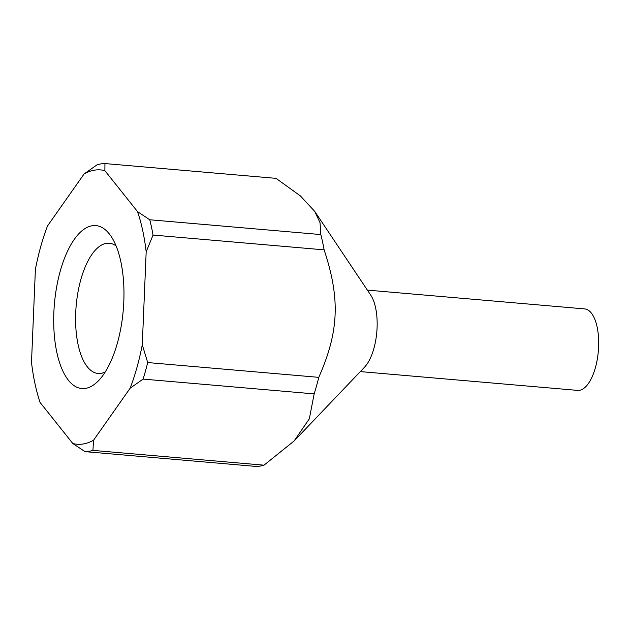 <?xml version="1.0" encoding="UTF-8"?>
<svg xmlns="http://www.w3.org/2000/svg" width="630" height="630" viewBox="0 0 630 630"><rect width="100%" height="100%" fill="white"/><g stroke="black" fill="none" stroke-linecap="round" stroke-linejoin="round"><path stroke-width="0.94" d="M367.377 290.115L584.648 308.913A40.887 17.278 94.9 0 1 598.5 349.004A40.887 17.278 94.9 0 1 579.419 390.316A40.887 17.278 94.9 0 1 577.6 390.387L360.329 371.598M149.767 219.768A144.483 61.063 94.9 0 1 153.051 235.061L146.176 251.787A137.663 58.18 -85.1 0 0 137.545 211.633L149.767 219.768L320.835 234.565L320.032 222.705L314.709 211.381L370.739 295.147A40.887 17.278 94.9 0 1 376.811 331.978A40.887 17.278 94.9 0 1 364.502 367.219L294.1 440.984L309.338 418.816L314.157 393.892L143.089 379.095L130.142 388.214A137.663 58.18 -85.1 0 0 142.278 344.767L147.703 362.557A144.483 61.063 94.9 0 1 143.089 379.095M314.709 211.381L300.4 195.914L276.019 178.361L104.95 163.564L104.863 170.643A137.663 58.18 -85.1 0 0 94.579 170.147A137.663 58.18 -85.1 0 0 84.105 173.935L97.051 164.824A144.483 61.063 94.9 0 1 101.013 163.894A144.483 61.063 94.9 0 1 104.95 163.564M320.835 234.565A144.483 61.063 94.9 0 1 324.119 249.858L153.051 235.061M147.703 362.557L318.772 377.346C338.948 331.687 340.334 298.667 324.119 249.858M318.772 377.346A144.483 61.063 94.9 0 1 314.157 393.892M92.933 450.387A144.483 61.063 94.9 0 1 88.964 451.308A144.483 61.063 94.9 0 1 85.026 451.639L72.804 443.496A137.663 58.18 -85.1 0 0 83.097 443.992A137.663 58.18 -85.1 0 0 93.563 440.205L92.933 450.387L264.002 465.176L294.1 440.984M264.002 465.176A144.483 61.063 94.9 0 1 260.032 466.106A144.483 61.063 94.9 0 1 256.095 466.436L85.026 451.639M85.428 388.411A81.782 34.563 94.9 0 1 53.857 312.622A81.782 34.563 94.9 0 1 92.248 225.729A81.782 34.563 94.9 0 1 111.124 236.384A81.782 34.563 94.9 0 1 123.267 310.047A81.782 34.563 94.9 0 1 98.658 380.536A81.782 34.563 94.9 0 1 85.428 388.411M116.14 246.007A65.355 27.618 -85.1 0 0 109.297 243.235A65.355 27.618 -85.1 0 0 106.391 243.345A65.355 27.618 -85.1 0 0 75.891 309.385A65.355 27.618 -85.1 0 0 98.036 373.464A65.355 27.618 -85.1 0 0 100.942 373.362A65.355 27.618 -85.1 0 0 105.249 371.913M84.105 173.935L47.526 225.926A137.663 58.18 -85.1 0 0 35.398 269.372L31.5 362.352A137.663 58.18 -85.1 0 0 40.123 402.507L72.804 443.496M130.142 388.214L93.563 440.205M146.176 251.787L142.278 344.767M104.863 170.643L137.545 211.633"/></g></svg>
